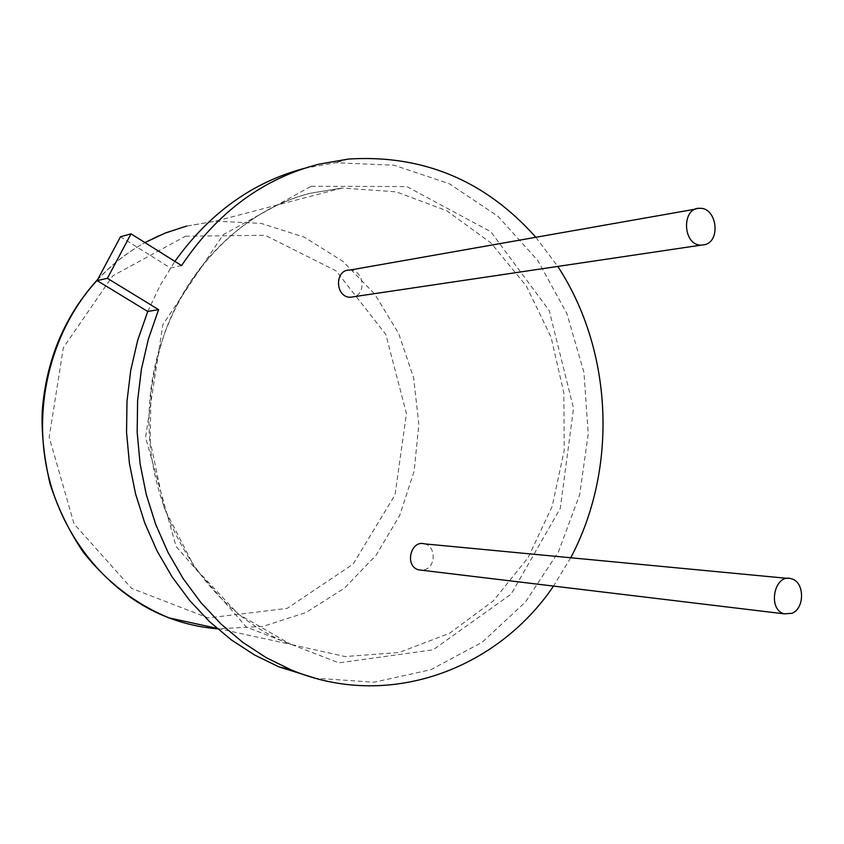 <?xml version="1.0" encoding="UTF-8"?>
<svg xmlns="http://www.w3.org/2000/svg" width="844" height="844" viewBox="0 0 844 844"><rect width="100%" height="100%" fill="white"/><g stroke="black" fill="none" stroke-linecap="round" stroke-linejoin="round"><path stroke-width="0.63" stroke-dasharray="4.22 3.17" d="M181.555 265.586L170.467 268.002L120.492 236.742M147.753 311.478L159.832 285.979L174.887 261.397M304.294 168.367L335.733 162.734L394.127 165.234L449.251 183.718L497.981 216.317L537.828 260.553L566.904 313.62L583.953 372.457L588.257 433.911L579.638 494.774L558.422 551.86L525.474 602.004L482.262 642.2L430.862 669.703L374.04 682.226L315.16 678.175M535.834 237.28L557.768 266.419M570.713 557.768L553.527 586.084M349.754 270.101C363.12 269.5 366.982 293.047 354.142 296.687M424.595 543.874C435.736 546.036 436.158 565.997 425.144 569.542L421.747 570.227M311.236 186.26L406.734 186.545L490.807 231.731L549.275 310.666L573.53 408.369L560.268 508.404L511.158 594.113L433.162 649.806L338.919 662.856L246.395 627.05L176.101 546.479L145.558 437.319L162.85 324.645L223.227 234.674L311.236 186.26M310.043 193.329L342.231 188.012L396.247 191.841L446.856 210.8L491.029 243.019L526.339 286.042L551.005 337.009L563.834 392.84L564.235 450.348L552.187 506.294L528.217 557.462L493.434 600.749L449.609 633.264L399.149 652.496L345.069 656.558L290.99 644.447C206.738 612.839 144.313 513.468 149.261 409.15C153.808 304.8 224.356 214.587 310.043 193.329M186.598 226.065L215.621 221.16L261.081 223.386L304.23 237.143L342.748 261.229L374.736 294.039L398.716 333.633L413.634 377.859L418.856 424.458L414.151 471.089L399.708 515.42L376.118 555.173L344.426 588.184L306.087 612.48L263.001 626.417L217.478 628.801M97.503 279.881C111.64 264.689 127.465 252.261 144.978 242.608C127.592 252.113 111.893 264.341 97.83 279.269M185.511 236.214L265.227 235.318L336.123 270.882L385.792 334.393L406.449 413.666L395.003 494.922L353.087 564.13L287.087 608.418L208.204 617.924L131.632 588.405L74.029 523.85L49.184 437.181L63.321 347.781L112.79 275.809L185.511 236.214M348.456 159.041L335.733 162.734M159.463 235.444L186.376 226.139L215.621 221.16L342.231 188.012L310.244 193.255C248.104 209.133 191.788 260.321 165.561 330.479C158.683 350.735 153.808 371.634 150.928 393.198L150.2 441.064L164.337 508.394L194.816 567.79L238.462 614.263L290.99 644.447L216.919 628.316M700.151 208.31L695.53 209.122M791.239 578.731L787.61 578.383"/><path stroke-width="1.27" d="M131.042 233.851L120.492 236.742L97.113 280.609L107.399 278.32L131.042 233.851L181.555 265.586C217.383 212.266 263.17 178.453 318.916 164.169L348.456 159.041C422.876 154.41 485.332 180.489 535.834 237.28M553.527 586.084C496.631 670.104 387.744 710.511 291.169 669.872L266.451 657.792L242.945 642.463L221.022 624.032L201.02 602.711L183.275 578.773L168.061 552.514L155.665 524.314L146.276 494.573L140.083 463.736L137.171 432.265L137.614 400.647L141.381 369.356L148.417 338.866L158.598 309.642L107.399 278.32M158.598 309.642L147.753 311.478L97.113 280.609M174.887 261.397C209.417 213.173 252.546 182.167 304.294 168.367M557.768 266.419C612.987 350.555 618.114 468.62 570.713 557.768M315.16 678.175L278.942 666.876L254.466 654.933L231.203 639.794L209.502 621.595L189.71 600.548L172.144 576.927L157.1 551.016L144.83 523.206L135.557 493.867L129.427 463.451L126.547 432.423L126.99 401.238L130.725 370.368L137.688 340.301L147.753 311.478M354.142 296.687L350.334 297.246C334.994 297.436 334.393 269.299 349.754 270.101L695.53 209.122M421.747 570.227L418.761 569.869C404.35 566.577 410.437 539.611 424.595 543.874L787.61 578.383M704.993 244.644L700.931 245.15C682.269 245.077 681.456 206.833 700.151 208.31C716.704 207.856 721.05 240.688 704.993 244.644M791.978 613.293L784.329 613.852C767.038 609.663 774.275 573.16 791.239 578.731C804.564 581.484 805.134 608.313 791.978 613.293M217.478 628.801C201.041 627.482 184.941 623.864 169.148 617.924C110.321 595.674 62.224 539.284 47.327 471.121C32.599 402.936 52.634 328.369 97.503 279.881M159.463 235.444L144.946 242.587L165.392 232.976L186.598 226.065M291.169 669.872L278.942 666.876M700.931 245.15L350.334 297.246M784.329 613.852L418.761 569.869M216.919 628.316L169.148 617.924C135.631 604.125 106.998 582.181 83.24 552.081C69.008 531.045 57.898 508.141 49.901 483.369C43.951 456.857 41.388 432.898 42.2 411.492C46.146 359.776 64.693 315.698 97.83 279.269"/></g></svg>

